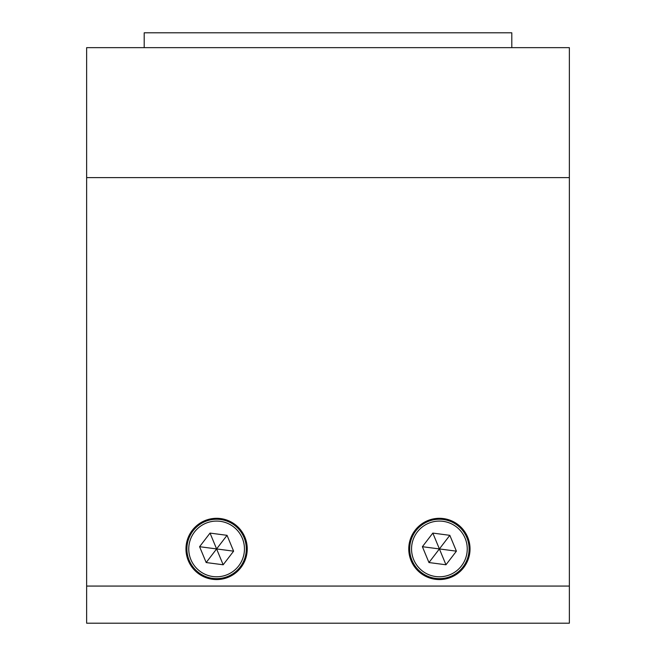 <?xml version="1.0" encoding="UTF-8"?>
<svg xmlns="http://www.w3.org/2000/svg" width="656" height="656" viewBox="0 0 656 656"><rect width="100%" height="100%" fill="white"/><g stroke="black" fill="none" stroke-linecap="round" stroke-linejoin="round"><path stroke-width="0.98" d="M408.762 548.933A30.635 30.635 0 0 0 439.397 579.568A30.635 30.635 0 0 0 470.032 548.933A30.635 30.635 0 0 0 439.397 518.306A30.635 30.635 0 0 0 408.762 548.933M185.968 548.933A30.635 30.635 0 0 0 216.603 579.568A30.635 30.635 0 0 0 247.238 548.933A30.635 30.635 0 0 0 216.603 518.306A30.635 30.635 0 0 0 185.968 548.933M569.359 586.07L569.359 623.2L86.641 623.2L86.641 47.65L569.359 47.65L569.359 586.07L86.641 586.07M227.985 576.378A29.709 29.709 0 0 1 189.166 560.314A29.709 29.709 0 0 1 205.221 521.495A29.709 29.709 0 0 1 244.04 537.559A29.709 29.709 0 0 1 227.985 576.378A29.709 29.709 0 0 0 244.04 537.559A29.709 29.709 0 0 0 205.221 521.495M223.171 564.775L233.61 551.171L227.042 535.329L210.035 533.09L199.596 546.702L206.173 562.545L223.171 564.775L216.603 548.933L206.173 562.545M210.035 533.09L216.603 548.933L199.596 546.702M233.61 551.171L216.603 548.933L227.042 535.329M450.779 576.378A29.709 29.709 0 0 1 411.96 560.314A29.709 29.709 0 0 1 428.015 521.495A29.709 29.709 0 0 1 466.834 537.559A29.709 29.709 0 0 1 450.779 576.378A29.709 29.709 0 0 0 466.834 537.559A29.709 29.709 0 0 0 428.015 521.495M445.965 564.775L456.404 551.171L449.827 535.329L432.829 533.09L422.39 546.702L428.958 562.545L445.965 564.775L439.397 548.933L428.958 562.545M432.829 533.09L439.397 548.933L422.39 546.702M456.404 551.171L439.397 548.933L449.827 535.329M511.803 47.65L511.803 32.8L144.197 32.8L144.197 47.65M569.359 177.612L86.641 177.612M205.935 523.209A27.847 27.847 0 0 0 190.88 559.601A27.847 27.847 0 0 0 227.271 574.664A27.847 27.847 0 0 0 242.326 538.264A27.847 27.847 0 0 0 205.935 523.209M428.729 523.209A27.847 27.847 0 0 0 413.674 559.601A27.847 27.847 0 0 0 450.065 574.664A27.847 27.847 0 0 0 465.12 538.264A27.847 27.847 0 0 0 428.729 523.209"/></g></svg>
